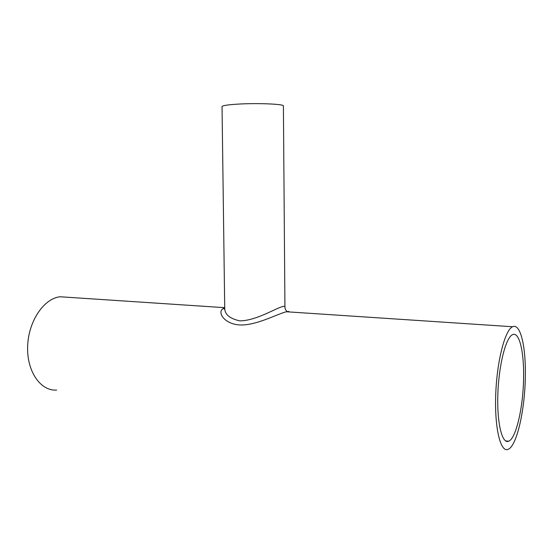 <?xml version="1.0" encoding="UTF-8"?>
<svg xmlns="http://www.w3.org/2000/svg" width="553" height="553" viewBox="0 0 553 553"><rect width="100%" height="100%" fill="white"/><g stroke="black" fill="none" stroke-linecap="round" stroke-linejoin="round"><path stroke-width="0.83" d="M523.594 377.54C524.106 351.708 519.267 331.33 512.576 334.662C506.002 337.24 498.93 364.282 497.88 393.349C496.746 422.444 501.993 444.259 508.58 441.246C516.149 438.695 523.332 406.635 523.594 377.54M67.901 297.286L60.111 296.767C44.033 298.392 28.493 321.017 27.65 346.123C26.606 371.243 40.549 391.282 56.613 390.079M525.336 376.102C525.924 346.475 520.387 322.89 512.638 326.747C505.11 329.699 496.947 360.729 495.737 394.254C494.43 427.828 500.5 452.817 508.034 449.368C516.806 446.395 525.025 409.448 525.336 376.102M289.012 311.933C289.247 311.38 288.403 311.325 286.468 311.768C278.29 313.454 255.417 326.194 238.937 324.901C222.97 323.623 215.974 310.281 224.718 308.021M284.933 307.35L283.399 105.941C284.512 104.04 256.723 102.906 237.272 104.164C227.421 104.8 222.347 105.609 222.036 106.584L224.725 308.595C224.919 314.595 229.958 318.68 239.85 320.864C259.129 320.878 285.383 301.834 284.933 307.35C285.051 308.747 285.701 310.095 286.889 311.401L286.468 311.768L512.638 326.747M505.518 440.859L508.58 441.246M60.111 296.767L224.712 307.675M224.725 308.595L223.93 308.933L224.718 308.159"/></g></svg>
